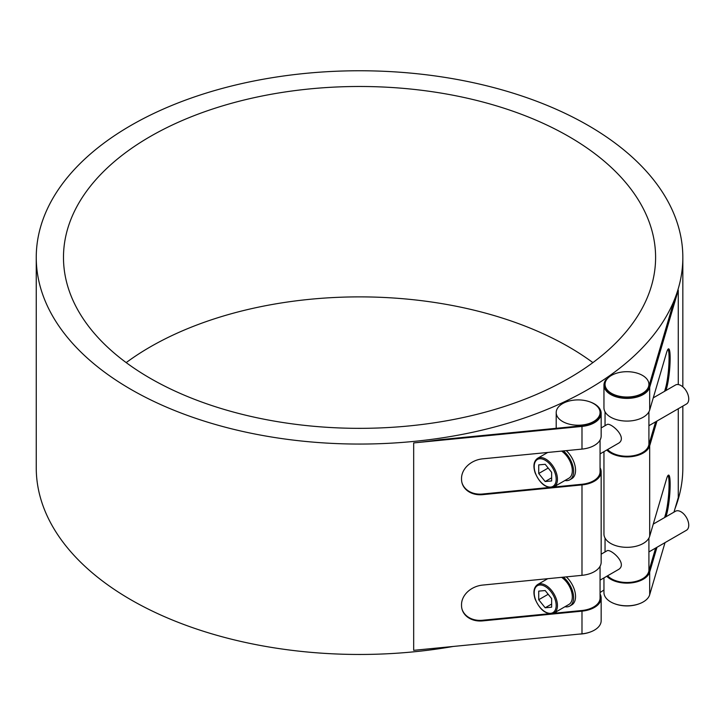<?xml version="1.0" encoding="UTF-8"?>
<svg xmlns="http://www.w3.org/2000/svg" width="725" height="725" viewBox="0 0 725 725"><rect width="100%" height="100%" fill="white"/><g stroke="black" fill="none" stroke-linecap="round" stroke-linejoin="round"><path stroke-width="1.09" d="M561.585 577.336A16.448 9.498 60 0 1 572.315 596.92A16.448 9.498 60 0 1 568.908 604.451L554.045 613.033A16.448 9.498 -120 0 0 557.452 605.502A16.448 9.498 -120 0 0 550.275 588.954A16.448 9.498 -120 0 0 537.606 584.54C533.754 587.341 532.929 592.198 535.15 599.113C540.17 610.414 546.469 615.054 554.045 613.033M545.182 607.777L538.72 599.738L538.72 591.12L545.182 590.549L551.643 598.587L551.643 607.197L545.182 607.777L551.643 604.043M538.72 599.738L548.182 594.273M601.161 554.181L606.988 550.81C610.296 548.173 628.883 564.277 617.954 569.805L600.064 580.136M648.911 551.933L686.475 530.247A10.966 6.335 -120 0 0 688.75 525.226A10.966 6.335 -120 0 0 683.965 514.188A10.966 6.335 -120 0 0 675.51 511.252L653.252 524.103M563.37 577.163A18.279 10.549 60 0 1 573.611 597.672A18.279 10.549 60 0 1 569.823 606.037A18.279 10.549 60 0 1 564.929 606.752M566.27 576.873A18.279 10.549 60 0 1 571.762 604.913L569.823 606.037M561.585 451.095A16.448 9.498 60 0 1 572.315 470.688A16.448 9.498 60 0 1 568.908 478.21L554.045 486.792A16.448 9.498 -120 0 0 557.452 479.261A16.448 9.498 -120 0 0 550.275 462.713A16.448 9.498 -120 0 0 537.606 458.309C533.754 461.109 532.929 465.967 535.15 472.872C540.17 484.173 546.469 488.813 554.045 486.792M545.182 481.536L538.72 473.498L538.72 464.888L545.182 464.308L551.643 472.347L551.643 480.956L545.182 481.536L551.643 477.811M538.72 473.498L548.182 468.042M563.37 450.923A18.279 10.549 60 0 1 573.611 471.431A18.279 10.549 60 0 1 569.823 479.796A18.279 10.549 60 0 1 564.929 480.512M566.27 450.642A18.279 10.549 60 0 1 571.762 478.681L569.823 479.796M601.161 427.94L606.988 424.569C610.296 421.932 628.883 438.036 617.954 443.564L600.064 453.895M648.911 425.693L686.475 404.006A10.966 6.335 -120 0 0 688.75 398.986A10.966 6.335 -120 0 0 683.965 387.947A10.966 6.335 -120 0 0 675.51 385.011L653.252 397.862M553.537 613.296L581.803 610.522A21.931 12.66 0 0 0 600.064 598.043L600.064 566.279M579.03 634.121A21.931 12.66 0 0 0 581.803 633.949A21.931 12.66 0 0 0 590.023 632.109M581.803 425.049A21.931 12.66 180 0 1 556.202 412.561A21.931 12.66 180 0 1 564.249 402.756A21.931 12.66 180 0 1 587.531 401.124A21.931 12.66 180 0 1 600.064 412.561A21.931 12.66 180 0 1 581.803 425.049M590.023 401.922A23.028 13.295 180 0 1 601.161 413.313A23.028 13.295 180 0 1 581.985 426.418L413.676 442.921A323.296 186.651 0 0 0 439.722 439.722L581.803 425.792A21.931 12.66 0 0 0 600.064 413.313L600.064 412.561M553.537 487.055L581.803 484.282A21.931 12.66 0 0 0 600.064 471.803L600.064 440.048M609.997 376.347A21.931 12.66 180 0 1 634.348 372.433A21.931 12.66 180 0 1 648.911 384.359A21.931 12.66 180 0 1 626.98 397.019A21.931 12.66 180 0 1 605.049 384.359A21.931 12.66 180 0 1 609.997 376.347M605.049 384.359L605.049 385.111A21.931 12.66 0 0 0 625.14 397.726A21.931 12.66 0 0 0 648.603 387.232L672.737 305.198A323.296 186.651 0 0 0 678.265 290.163L649.682 387.331A23.028 13.295 180 0 1 625.041 398.351A23.028 13.295 180 0 1 603.952 385.111A23.028 13.295 180 0 1 605.882 379.782A323.296 186.651 0 0 0 607.224 378.867M607.613 449.536A21.931 12.66 0 0 0 630.469 456.097A21.931 12.66 0 0 0 648.603 445.721L655.636 421.814M607.613 575.777A21.931 12.66 0 0 0 630.469 582.338A21.931 12.66 0 0 0 648.603 571.962L655.636 548.055M615.09 603.907A21.931 12.66 0 0 0 638.87 603.907M36.25 257.411A323.296 186.651 180 0 1 359.546 70.76A323.296 186.651 180 0 1 682.832 257.411A323.296 186.651 180 0 1 439.722 438.235A323.296 186.651 180 0 1 413.676 441.425A323.296 186.651 180 0 1 36.25 257.411L36.25 467.815A323.296 186.651 0 0 0 413.676 651.829A323.296 186.651 0 0 0 453.188 646.464M600.064 592.533A323.296 186.651 0 0 0 603.952 589.987M675.038 508.542A323.296 186.651 0 0 0 682.832 467.815L682.832 406.109M592.887 362.609A296.063 170.928 0 0 0 126.195 362.609M150.193 378.278A296.063 170.928 180 0 1 63.483 257.411A296.063 170.928 180 0 1 359.546 86.483A296.063 170.928 180 0 1 655.599 257.411A296.063 170.928 180 0 1 472.836 415.334A296.063 170.928 180 0 1 150.193 378.278M666.547 388.5A21.478 2.936 95.6 0 0 670.145 358.748L669.057 358.639A21.478 2.936 -84.4 0 1 665.468 388.401L666.547 388.5L665.949 390.539M664.607 391.31L665.468 388.401M656.977 421.044L649.682 445.83A23.028 13.295 180 0 1 630.813 456.714A23.028 13.295 180 0 1 606.798 450.007M666.547 514.741A21.478 2.936 95.6 0 0 670.145 484.989L669.057 484.88A21.478 2.936 -84.4 0 1 665.468 514.632L666.547 514.741L665.949 516.771M664.607 517.55L665.468 514.632M656.977 547.275L649.682 572.07A23.028 13.295 180 0 1 630.813 582.945A23.028 13.295 180 0 1 606.798 576.248M668.069 475.41A21.478 2.936 -84.4 0 1 669.057 484.137L670.145 484.237A21.478 2.936 95.6 0 0 668.64 475.093A21.478 2.936 95.6 0 0 666.547 478.926L649.682 536.255A23.028 13.295 0 0 1 625.041 547.275A23.028 13.295 0 0 1 603.952 534.026L603.952 451.648M670.145 484.237L670.145 484.989M669.057 484.88L669.057 484.137M668.069 349.169A21.478 2.936 -84.4 0 1 669.057 357.896L670.145 358.005A21.478 2.936 95.6 0 0 668.64 348.852A21.478 2.936 95.6 0 0 666.547 352.694L649.682 410.015A23.028 13.295 0 0 1 625.041 421.035A23.028 13.295 0 0 1 603.952 407.785L603.952 385.111M670.145 358.005L670.145 358.748M669.057 358.639L669.057 357.896M603.952 577.888L603.952 592.524A23.028 13.295 0 0 0 625.041 605.765A23.028 13.295 0 0 0 649.682 594.745L665.015 542.635M673.987 512.131L678.265 497.577L678.265 408.746M581.985 426.418L581.985 449.101L482.696 458.834A21.478 17.282 163.6 0 0 461.526 478.446L461.526 479.189A21.478 17.282 163.6 0 0 462.097 483.176A21.478 17.282 163.6 0 0 482.696 494.649L482.515 494.024A21.478 17.282 -16.4 0 1 462.006 482.859M600.064 467.752A23.028 13.295 180 0 1 601.161 471.803A23.028 13.295 180 0 1 581.985 484.907L482.696 494.649M482.515 494.024L549.142 487.49M581.985 484.907L581.985 575.333L482.696 585.075A21.478 17.282 163.6 0 0 461.526 604.686L461.526 605.429A21.478 17.282 163.6 0 0 462.097 609.417A21.478 17.282 163.6 0 0 482.696 620.89L482.515 620.265A21.478 17.282 -16.4 0 1 462.006 609.1M600.064 593.993A23.028 13.295 180 0 1 601.161 598.043A23.028 13.295 180 0 1 581.985 611.148L482.696 620.89M482.515 620.265L549.142 613.731M581.985 575.333A23.028 13.295 0 0 0 601.161 562.228L601.161 471.803M413.676 442.921L413.676 650.334L581.985 633.831A23.028 13.295 0 0 0 601.161 620.727L601.161 598.043M581.985 449.101A23.028 13.295 0 0 0 601.161 435.988L601.161 413.313M556.166 605.502A15.533 8.972 60 0 1 539.69 606.979A15.533 8.972 60 0 1 539.69 585.002A15.533 8.972 60 0 1 556.166 605.502M556.166 479.261A15.533 8.972 60 0 1 539.69 480.738A15.533 8.972 60 0 1 539.69 458.771A15.533 8.972 60 0 1 556.166 479.261M678.265 290.163L678.265 384.549M649.682 572.07L649.682 594.745M649.682 387.331L649.682 410.015M649.682 445.83L649.682 536.255M581.985 611.148L581.985 633.831M547.728 578.695L537.606 584.54M547.728 452.454L537.606 458.309M556.202 613.033L556.202 611.791M556.202 486.792L556.202 485.551M556.202 428.303L556.202 412.561M648.911 570.91L648.911 538.086M648.911 444.67L648.911 411.845M648.911 386.171L648.911 384.359M605.049 551.933L605.049 538.086M605.049 425.693L605.049 411.845M682.832 386.869L682.832 257.411"/></g></svg>
